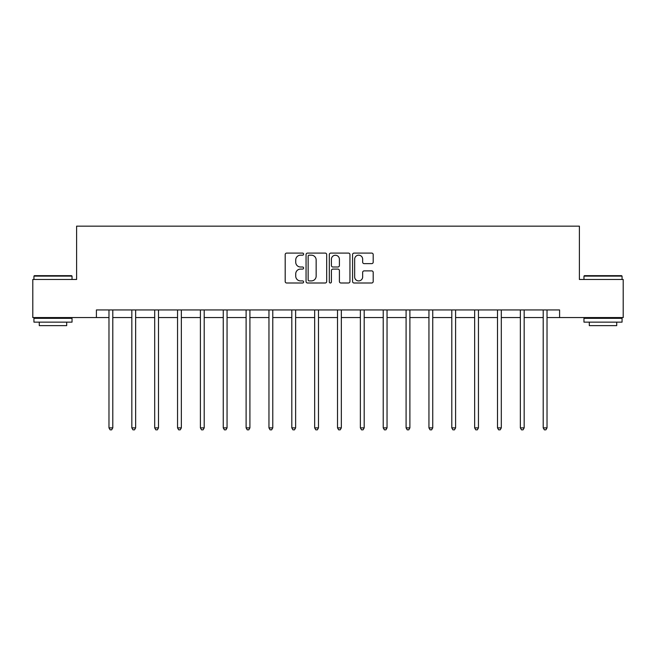 <?xml version="1.0" encoding="UTF-8"?>
<svg xmlns="http://www.w3.org/2000/svg" width="656" height="656" viewBox="0 0 656 656"><rect width="100%" height="100%" fill="white"/><g stroke="black" fill="none" stroke-linecap="round" stroke-linejoin="round"><path stroke-width="0.98" d="M303.621 254.134A1.05 1.05 0 0 0 302.58 253.093L286.688 253.093A1.492 1.492 0 0 0 285.188 254.585L285.188 281.506A1.492 1.492 0 0 0 286.688 282.998L302.58 282.998A1.05 1.05 0 0 0 303.621 281.957A1.05 1.05 0 0 0 302.58 280.907L300.522 280.907A4.789 4.789 0 0 1 295.733 276.119L295.733 273.88A4.789 4.789 0 0 1 300.522 269.091L302.58 269.091A1.05 1.05 0 0 0 303.621 268.05A1.05 1.05 0 0 0 302.58 267L300.522 267A4.789 4.789 0 0 1 295.733 262.211L295.733 259.973A4.789 4.789 0 0 1 300.522 255.184L302.58 255.184A1.05 1.05 0 0 0 303.621 254.134M371.706 263.63A1.492 1.492 0 0 0 373.198 262.138L373.198 254.585A1.492 1.492 0 0 0 371.706 253.093L354.06 253.093A1.492 1.492 0 0 0 352.567 254.585L352.567 281.506A1.492 1.492 0 0 0 354.06 282.998L371.706 282.998A1.492 1.492 0 0 0 373.198 281.506L373.198 272.379A1.492 1.492 0 0 0 371.706 270.887L364.154 270.887A1.492 1.492 0 0 0 362.661 272.379L362.661 276.906A4.002 4.002 0 0 1 358.66 280.907A4.002 4.002 0 0 1 354.658 276.906L354.658 259.186A4.002 4.002 0 0 1 358.66 255.184A4.002 4.002 0 0 1 362.661 259.186L362.661 262.138A1.492 1.492 0 0 0 364.154 263.63L371.706 263.63M96.407 317.561L32.8 317.561L32.8 279.472L76.604 279.472L76.604 226.148L579.396 226.148L579.396 279.472L623.2 279.472L623.2 317.561L559.593 317.561L559.593 309.944L96.407 309.944L96.407 317.561L108.978 317.561M326.688 254.585A1.492 1.492 0 0 0 325.196 253.093L307.549 253.093A1.492 1.492 0 0 0 306.057 254.585L306.057 281.506A1.492 1.492 0 0 0 307.549 282.998L325.196 282.998A1.492 1.492 0 0 0 326.688 281.506L326.688 254.585M330.804 253.093L348.451 253.093A1.492 1.492 0 0 1 349.943 254.585L349.943 281.506A1.492 1.492 0 0 1 348.451 282.998L340.899 282.998A1.492 1.492 0 0 1 339.406 281.506L339.406 270.592A1.492 1.492 0 0 0 337.906 269.091L332.895 269.091A1.492 1.492 0 0 0 331.403 270.592L331.403 281.957A1.05 1.05 0 0 1 330.353 282.998A1.05 1.05 0 0 1 329.312 281.957L329.312 254.585A1.492 1.492 0 0 1 330.804 253.093M112.791 317.561L131.831 317.561M135.644 317.561L154.693 317.561M158.498 317.561L177.546 317.561M181.351 317.561L200.4 317.561M204.205 317.561L223.253 317.561M227.058 317.561L246.107 317.561M249.911 317.561L268.96 317.561M272.773 317.561L291.813 317.561M295.626 317.561L314.667 317.561M318.48 317.561L337.52 317.561M341.333 317.561L360.374 317.561M364.187 317.561L383.227 317.561M387.04 317.561L406.089 317.561M409.893 317.561L428.942 317.561M432.747 317.561L451.795 317.561M455.6 317.561L474.649 317.561M478.454 317.561L497.502 317.561M501.307 317.561L520.356 317.561M524.169 317.561L543.209 317.561M547.022 317.561L559.593 317.561M309.197 255.184A1.05 1.05 0 0 0 308.148 256.234L308.148 279.858A1.05 1.05 0 0 0 309.197 280.907L311.362 280.907A4.789 4.789 0 0 0 316.151 276.119L316.151 259.973A4.789 4.789 0 0 0 311.362 255.184L309.197 255.184M339.406 259.259A4.002 4.002 0 0 0 335.405 255.258A4.002 4.002 0 0 0 331.403 259.259L331.403 265.5A1.492 1.492 0 0 0 332.895 267L337.906 267A1.492 1.492 0 0 0 339.406 265.5L339.406 259.259M112.791 309.944L112.791 427.876L108.978 427.876L108.978 309.944M112.791 427.876L111.643 429.852L110.126 429.852L108.978 427.876M34.399 275.668L71.578 275.668L72.037 276.119L33.94 276.119L34.399 275.668M52.988 322.137L33.94 322.137L33.94 318.324L72.037 318.324L72.037 322.137L52.988 322.137M66.699 322.137L66.699 325.638L39.278 325.638L39.278 322.137M584.422 275.668L621.601 275.668L622.06 276.119L583.963 276.119L584.422 275.668M603.012 322.137L583.963 322.137L583.963 318.324L622.06 318.324L622.06 322.137L603.012 322.137M616.722 322.137L616.722 325.638L589.301 325.638L589.301 322.137M135.644 309.944L135.644 427.876L131.831 427.876L131.831 309.944M135.644 427.876L134.505 429.852L132.979 429.852L131.831 427.876M158.498 309.944L158.498 427.876L154.693 427.876L154.693 309.944M158.498 427.876L157.358 429.852L155.833 429.852L154.693 427.876M181.351 309.944L181.351 427.876L177.546 427.876L177.546 309.944M181.351 427.876L180.211 429.852L178.686 429.852L177.546 427.876M204.205 309.944L204.205 427.876L200.4 427.876L200.4 309.944M204.205 427.876L203.065 429.852L201.54 429.852L200.4 427.876M227.058 309.944L227.058 427.876L223.253 427.876L223.253 309.944M227.058 427.876L225.918 429.852L224.393 429.852L223.253 427.876M249.911 309.944L249.911 427.876L246.107 427.876L246.107 309.944M249.911 427.876L248.772 429.852L247.246 429.852L246.107 427.876M272.773 309.944L272.773 427.876L268.96 427.876L268.96 309.944M272.773 427.876L271.625 429.852L270.1 429.852L268.96 427.876M295.626 309.944L295.626 427.876L291.813 427.876L291.813 309.944M295.626 427.876L294.478 429.852L292.953 429.852L291.813 427.876M318.48 309.944L318.48 427.876L314.667 427.876L314.667 309.944M318.48 427.876L317.332 429.852L315.815 429.852L314.667 427.876M341.333 309.944L341.333 427.876L337.52 427.876L337.52 309.944M341.333 427.876L340.185 429.852L338.668 429.852L337.52 427.876M364.187 309.944L364.187 427.876L360.374 427.876L360.374 309.944M364.187 427.876L363.047 429.852L361.522 429.852L360.374 427.876M387.04 309.944L387.04 427.876L383.227 427.876L383.227 309.944M387.04 427.876L385.9 429.852L384.375 429.852L383.227 427.876M409.893 309.944L409.893 427.876L406.089 427.876L406.089 309.944M409.893 427.876L408.754 429.852L407.228 429.852L406.089 427.876M432.747 309.944L432.747 427.876L428.942 427.876L428.942 309.944M432.747 427.876L431.607 429.852L430.082 429.852L428.942 427.876M455.6 309.944L455.6 427.876L451.795 427.876L451.795 309.944M455.6 427.876L454.46 429.852L452.935 429.852L451.795 427.876M478.454 309.944L478.454 427.876L474.649 427.876L474.649 309.944M478.454 427.876L477.314 429.852L475.789 429.852L474.649 427.876M501.307 309.944L501.307 427.876L497.502 427.876L497.502 309.944M501.307 427.876L500.167 429.852L498.642 429.852L497.502 427.876M524.169 309.944L524.169 427.876L520.356 427.876L520.356 309.944M524.169 427.876L523.021 429.852L521.495 429.852L520.356 427.876M547.022 309.944L547.022 427.876L543.209 427.876L543.209 309.944M547.022 427.876L545.874 429.852L544.357 429.852L543.209 427.876M33.94 279.472L33.94 276.119M42.624 318.324L42.624 317.561M63.345 318.324L63.345 317.561M72.037 279.472L72.037 276.119M583.963 279.472L583.963 276.119M592.655 318.324L592.655 317.561M613.376 318.324L613.376 317.561M622.06 279.472L622.06 276.119"/></g></svg>
